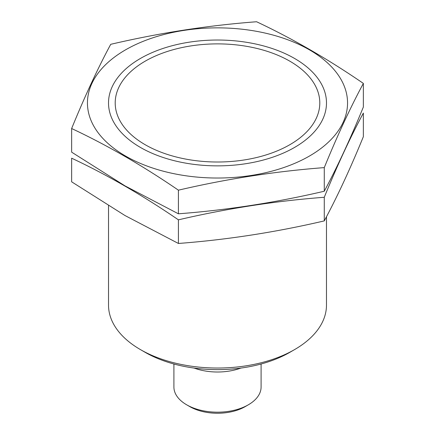 <?xml version="1.0" encoding="UTF-8"?>
<svg xmlns="http://www.w3.org/2000/svg" width="435" height="435" viewBox="0 0 435 435"><rect width="100%" height="100%" fill="white"/><g stroke="black" fill="none" stroke-linecap="round" stroke-linejoin="round"><path stroke-width="0.65" d="M145.165 144.708A102.296 59.062 180 0 1 145.165 61.183A102.296 59.062 180 0 1 289.835 61.183A102.296 59.062 180 0 1 289.835 144.708A102.296 59.062 180 0 1 145.165 144.708M326.478 216.739L326.478 305.114A108.978 62.917 180 0 1 294.56 349.604A108.978 62.917 180 0 1 140.44 349.604L140.44 349.604A108.978 62.917 180 0 1 108.522 305.114L108.522 205.711M145.165 352.334L140.44 349.604L145.165 352.334A102.296 59.062 180 0 0 289.835 352.334L294.56 349.604M240.93 368.064A43.592 25.17 180 0 1 194.07 368.064M261.092 364.003L261.092 387.014A43.592 25.17 180 0 1 248.325 404.811A43.592 25.17 180 0 1 186.675 404.811L186.675 404.811A43.592 25.17 180 0 1 173.908 387.014L173.908 364.003M189.829 406.633L186.675 404.811L189.829 406.633A39.134 22.593 180 0 0 245.171 406.633L248.325 404.811M363.361 83.4L363.361 107.026C350.333 138.928 337.304 167.002 324.276 191.237C275.659 202.596 227.037 210.116 178.415 213.802L125.024 185.892L71.639 152.152L71.639 128.526C107.043 145.132 142.636 165.686 178.415 190.177C227.037 178.818 275.659 171.298 324.276 167.611C337.304 135.704 350.333 107.635 363.361 83.4C327.957 59.127 292.363 38.574 256.585 21.75C207.963 25.437 159.34 32.957 110.724 44.316C97.696 68.551 84.667 96.624 71.639 128.526M343.117 83.515A130.049 75.081 0 0 0 152.473 37.921A130.049 75.081 0 0 0 125.541 156.04A130.049 75.081 0 0 0 282.527 167.97A130.049 75.081 0 0 0 343.117 83.515M140.44 147.438A108.978 62.917 0 0 0 294.56 147.438A108.978 62.917 0 0 0 294.56 58.453A108.978 62.917 0 0 0 140.44 58.453A108.978 62.917 0 0 0 140.44 147.438L140.44 147.438M324.276 167.611L324.276 191.237M178.415 190.177L178.415 213.802M363.361 136.682C350.333 168.59 337.304 196.663 324.276 220.898C275.659 232.252 227.037 239.777 178.415 243.464L125.024 215.553L71.639 181.814L71.639 158.188C107.043 174.794 142.636 195.348 178.415 219.838C227.037 208.479 275.659 200.959 324.276 197.272C337.304 165.365 350.333 137.297 363.361 113.056L363.361 136.682M324.276 197.272L324.276 220.898M178.415 219.838L178.415 243.464"/></g></svg>
